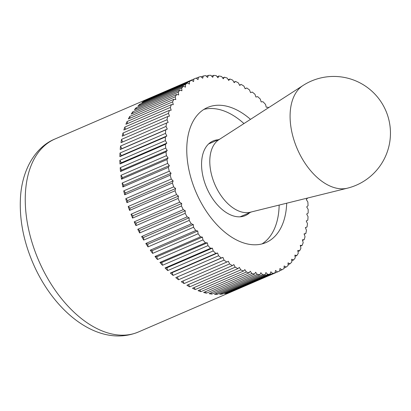 <?xml version="1.0" encoding="UTF-8"?>
<svg xmlns="http://www.w3.org/2000/svg" width="411" height="411" viewBox="0 0 411 411"><rect width="100%" height="100%" fill="white"/><g stroke="black" fill="none" stroke-linecap="round" stroke-linejoin="round"><path stroke-width="0.62" d="M191.593 80.237L146.095 99.883A105.124 63.166 -113.4 0 1 147.2 99.287A105.124 63.166 -113.4 0 1 148.32 98.727L193.817 79.087L193.576 81.553L191.593 80.237A105.124 63.166 66.6 0 0 189.471 81.517L189.389 84.075L187.39 82.96A105.124 63.166 66.6 0 0 185.418 84.522L185.495 87.158L183.496 86.248A105.124 63.166 66.6 0 0 181.683 88.082L181.914 90.785L179.926 90.086A105.124 63.166 66.6 0 0 178.287 92.182L178.672 94.931L176.709 94.443A105.124 63.166 66.6 0 0 175.25 96.791L175.79 99.57L173.863 99.298A105.124 63.166 66.6 0 0 172.594 101.882L173.283 104.671L171.408 104.62A105.124 63.166 66.6 0 0 170.334 107.425L171.166 110.21L169.347 110.379A105.124 63.166 66.6 0 0 168.484 113.385L169.455 116.149L167.709 116.534A105.124 63.166 66.6 0 0 167.056 119.724L168.161 122.447L166.496 123.053A105.124 63.166 66.6 0 0 166.054 126.403L167.287 129.075L165.715 129.886A105.124 63.166 66.6 0 0 165.489 133.385L166.84 135.979L165.371 137.002A105.124 63.166 66.6 0 0 165.366 140.619L166.83 143.131L165.469 144.353A105.124 63.166 66.6 0 0 165.679 148.068L167.246 150.477L166.003 151.89A105.124 63.166 66.6 0 0 166.434 155.682L168.094 157.973L166.979 159.571A105.124 63.166 66.6 0 0 167.621 163.419L169.363 165.571L168.382 167.349A105.124 63.166 66.6 0 0 169.234 171.223L171.048 173.231L170.205 175.173A105.124 63.166 66.6 0 0 171.264 179.052L173.139 180.902L172.44 182.993A105.124 63.166 66.6 0 0 173.694 186.856L175.62 188.536L175.071 190.766A105.124 63.166 66.6 0 0 176.519 194.588L178.477 196.088L178.086 198.441A105.124 63.166 66.6 0 0 179.715 202.197L181.698 203.512L181.457 205.973A105.124 63.166 66.6 0 0 183.26 209.641L185.258 210.756L185.171 213.314A105.124 63.166 66.6 0 0 187.133 216.869L189.132 217.784L189.204 220.419A105.124 63.166 66.6 0 0 191.315 223.841L193.304 224.545L193.53 227.247A105.124 63.166 66.6 0 0 195.775 230.514L197.737 230.997L198.123 233.751A105.124 63.166 66.6 0 0 200.491 236.839L202.418 237.111L202.957 239.89A105.124 63.166 66.6 0 0 205.428 242.788L207.308 242.839L207.997 245.629A105.124 63.166 66.6 0 0 210.56 248.316L212.379 248.152L213.211 250.936A105.124 63.166 66.6 0 0 215.852 253.397L217.599 253.006L218.575 255.776A105.124 63.166 66.6 0 0 221.272 257.99L222.942 257.389L224.046 260.112A105.124 63.166 66.6 0 0 226.79 262.074L228.367 261.257L229.6 263.929A105.124 63.166 66.6 0 0 232.369 265.619L233.844 264.597L235.195 267.196A105.124 63.166 66.6 0 0 237.974 268.604L239.336 267.381L240.805 269.893A105.124 63.166 66.6 0 0 243.574 271.019L244.817 269.601L246.384 272.01A105.124 63.166 66.6 0 0 249.133 272.837L250.248 271.234L251.907 273.526A105.124 63.166 66.6 0 0 254.609 274.05L255.591 272.277L257.332 274.435A105.124 63.166 66.6 0 0 259.978 274.656L260.821 272.719L262.634 274.728A105.124 63.166 66.6 0 0 265.208 274.646L265.907 272.555L267.777 274.409A105.124 63.166 66.6 0 0 270.258 274.024L270.808 271.794L272.729 273.474A105.124 63.166 66.6 0 0 275.103 272.791L275.498 270.433L277.461 271.938L231.825 291.476M196.206 78.208L198.426 77.253L198.03 79.606L196.068 78.1A105.124 63.166 66.6 0 0 195.097 78.506A105.124 63.166 66.6 0 0 193.817 79.087M201.195 76.914L203.27 76.014L202.721 78.244L200.799 76.564A105.124 63.166 66.6 0 0 198.426 77.253M206.363 76.241L208.32 75.393L207.622 77.484L205.752 75.629A105.124 63.166 66.6 0 0 203.27 76.014M211.686 76.189L213.545 75.383L212.708 77.325L210.894 75.311A105.124 63.166 66.6 0 0 208.32 75.393M217.126 76.765L218.919 75.989L217.938 77.761L216.196 75.609A105.124 63.166 66.6 0 0 213.545 75.383M222.664 77.951L224.396 77.206L223.281 78.804L221.621 76.518A105.124 63.166 66.6 0 0 218.919 75.989M228.264 79.755L229.955 79.025L228.711 80.438L227.144 78.033A105.124 63.166 66.6 0 0 224.396 77.206M233.895 82.149L235.554 81.435L234.193 82.657L232.724 80.145A105.124 63.166 66.6 0 0 229.955 79.025M239.521 85.128L241.159 84.419L239.685 85.442L238.334 82.842A105.124 63.166 66.6 0 0 235.554 81.435M245.11 88.668L246.739 87.969L245.162 88.781L243.929 86.11A105.124 63.166 66.6 0 0 241.159 84.419M268.517 107.728A105.124 63.166 66.6 0 0 268.1 107.25L266.22 107.199L265.532 104.409A105.124 63.166 66.6 0 0 262.968 101.723L261.149 101.892L260.317 99.102A105.124 63.166 66.6 0 0 257.676 96.647L255.93 97.032L254.954 94.263A105.124 63.166 66.6 0 0 252.256 92.049L250.587 92.655L249.482 89.927A105.124 63.166 66.6 0 0 246.739 87.969M277.461 271.938A105.124 63.166 66.6 0 0 278.432 271.532A105.124 63.166 66.6 0 0 279.711 270.952L279.953 268.486L281.936 269.801A105.124 63.166 66.6 0 0 284.058 268.527L284.14 265.963L286.138 267.078A105.124 63.166 66.6 0 0 288.111 265.521L288.034 262.881L290.032 263.79A105.124 63.166 66.6 0 0 291.846 261.956L291.615 259.254L293.603 259.958A105.124 63.166 66.6 0 0 295.242 257.861L294.857 255.108L296.819 255.596A105.124 63.166 66.6 0 0 298.278 253.248L297.739 250.469L299.665 250.741A105.124 63.166 66.6 0 0 300.934 248.157L300.246 245.367L302.121 245.418A105.124 63.166 66.6 0 0 303.195 242.613L302.362 239.829L304.181 239.659A105.124 63.166 66.6 0 0 305.044 236.659L304.073 233.89L305.82 233.505A105.124 63.166 66.6 0 0 306.472 230.319L305.368 227.591L307.032 226.99A105.124 63.166 66.6 0 0 307.474 223.635L306.241 220.964L307.813 220.152A105.124 63.166 66.6 0 0 308.039 216.659L306.683 214.059L308.158 213.037A105.124 63.166 66.6 0 0 308.163 209.42L306.698 206.908L308.06 205.685A105.124 63.166 66.6 0 0 307.849 201.971L306.282 199.566L307.526 198.148A105.124 63.166 66.6 0 0 307.515 198.056M307.032 226.99L305.409 227.689M305.82 233.505L304.186 234.208M304.181 239.659L302.522 240.373M302.121 245.418L300.436 246.143M299.665 250.741L297.934 251.486M296.819 255.596L295.031 256.366M293.603 259.958L291.743 260.759M290.032 263.79L288.085 264.633M286.138 267.078L284.073 267.972M281.936 269.801L279.732 270.751M262.013 243.918A73.59 44.218 66.6 0 0 279.156 205.068M243.964 123.562A73.59 44.218 66.6 0 0 203.933 109.393M286.698 203.204A73.59 44.218 -113.4 0 1 267.612 241.781A73.59 44.218 -113.4 0 1 265.932 242.577A73.59 44.218 -113.4 0 1 196.792 193.961A73.59 44.218 -113.4 0 1 205.916 108.257A73.59 44.218 -113.4 0 1 207.596 107.461A73.59 44.218 -113.4 0 1 250.494 119.349M231.963 291.579A105.124 63.166 -113.4 0 1 229.61 292.432L275.103 272.791M272.729 273.474L227.237 293.12A105.124 63.166 -113.4 0 1 224.766 293.665L270.258 274.024M227.237 293.12L226.836 292.771M267.777 274.409L222.284 294.05A105.124 63.166 -113.4 0 1 219.71 294.286L265.208 274.646M222.284 294.05L221.668 293.444M262.634 274.728L217.142 294.368A105.124 63.166 -113.4 0 1 214.485 294.297L259.978 274.656M217.142 294.368L216.35 293.495M257.332 274.435L211.84 294.076A105.124 63.166 -113.4 0 1 209.117 293.69L254.609 274.05M211.84 294.076L210.905 292.92M251.907 273.526L206.409 293.166A105.124 63.166 -113.4 0 1 203.635 292.478L249.133 272.837M206.409 293.166L205.366 291.728M246.384 272.01L200.887 291.651A105.124 63.166 -113.4 0 1 198.081 290.659L243.574 271.019M200.887 291.651L199.767 289.93M240.805 269.893L195.307 289.539A105.124 63.166 -113.4 0 1 192.482 288.25L237.974 268.604M195.307 289.539L194.136 287.53M235.195 267.196L189.702 286.837A105.124 63.166 -113.4 0 1 186.877 285.26L232.369 265.619M189.702 286.837L188.51 284.556M229.6 263.929L184.102 283.569A105.124 63.166 -113.4 0 1 181.297 281.715L226.79 262.074M184.102 283.569L182.921 281.011M224.046 260.112L178.554 279.757A105.124 63.166 -113.4 0 1 175.78 277.63L221.272 257.99M175.78 277.63L222.942 257.389M178.554 279.757L177.444 277.029M218.575 255.776L173.077 275.416A105.124 63.166 -113.4 0 1 170.36 273.038L215.852 253.397M170.36 273.038L172.106 272.652L217.599 253.006M173.077 275.416L172.106 272.652M213.211 250.936L167.719 270.577A105.124 63.166 -113.4 0 1 165.063 267.962L210.56 248.316M165.063 267.962L166.881 267.792L212.379 248.152M167.719 270.577L166.881 267.792M207.997 245.629L162.499 265.275A105.124 63.166 -113.4 0 1 159.936 262.429L205.428 242.788M159.936 262.429L161.811 262.48L207.308 242.839M162.499 265.275L161.811 262.48M202.957 239.89L157.459 259.531A105.124 63.166 -113.4 0 1 154.998 256.485L200.491 236.839M154.998 256.485L156.92 256.752L202.418 237.111M157.459 259.531L156.92 256.752M198.123 233.751L152.63 253.392A105.124 63.166 -113.4 0 1 150.282 250.155L195.775 230.514M150.282 250.155L152.245 250.643L197.737 230.997M152.63 253.392L152.245 250.643M193.53 227.247L148.037 246.888A105.124 63.166 -113.4 0 1 145.818 243.482L191.315 223.841M145.818 243.482L147.806 244.185L193.304 224.545M148.037 246.888L147.806 244.185M189.204 220.419L143.711 240.065A105.124 63.166 -113.4 0 1 141.641 236.51L187.133 216.869M141.641 236.51L143.639 237.424L189.132 217.784M143.711 240.065L143.639 237.424M185.171 213.314L139.678 232.96A105.124 63.166 -113.4 0 1 137.762 229.281L183.26 209.641M137.762 229.281L139.761 230.396L185.258 210.756M139.678 232.96L139.761 230.396M181.457 205.973L135.964 225.618A105.124 63.166 -113.4 0 1 134.217 221.837L179.715 202.197M134.217 221.837L136.205 223.152L181.698 203.512M135.964 225.618L136.205 223.152M178.086 198.441L132.589 218.087A105.124 63.166 -113.4 0 1 131.022 214.229L176.519 194.588M131.022 214.229L132.984 215.734L178.477 196.088M132.589 218.087L132.984 215.734M175.071 190.766L129.578 210.411A105.124 63.166 -113.4 0 1 128.201 206.497L173.694 186.856M128.201 206.497L130.123 208.182L175.62 188.536M129.578 210.411L130.123 208.182M172.44 182.993L126.948 202.633A105.124 63.166 -113.4 0 1 125.766 198.693L171.264 179.052M125.766 198.693L127.641 200.547L173.139 180.902M126.948 202.633L127.641 200.547M170.205 175.173L124.713 194.814A105.124 63.166 -113.4 0 1 123.737 190.863L169.234 171.223M123.737 190.863L125.55 192.877L171.048 173.231M124.713 194.814L125.55 192.877M168.382 167.349L122.884 186.99A105.124 63.166 -113.4 0 1 122.124 183.059L167.621 163.419M122.124 183.059L123.865 185.217L169.363 165.571M122.884 186.99L123.865 185.217M166.979 159.571L121.481 179.211A105.124 63.166 -113.4 0 1 120.937 175.327L166.434 155.682M120.937 175.327L122.596 177.614L168.094 157.973M121.481 179.211L122.596 177.614M166.003 151.89L120.51 171.531A105.124 63.166 -113.4 0 1 120.187 167.709L165.679 148.068M120.187 167.709L121.754 170.118L167.246 150.477M120.51 171.531L121.754 170.118M165.469 144.353L119.971 163.994A105.124 63.166 -113.4 0 1 119.868 160.259L165.366 140.619M119.868 160.259L121.332 162.771L166.83 143.131M119.971 163.994L121.332 162.771M165.371 137.002L119.878 156.648A105.124 63.166 -113.4 0 1 119.997 153.026L165.489 133.385M119.997 153.026L121.348 155.625L166.84 135.979M119.878 156.648L121.348 155.625M165.715 129.886L120.218 149.532A105.124 63.166 -113.4 0 1 120.557 146.044L166.054 126.403M120.557 146.044L121.795 148.715L167.287 129.075M120.218 149.532L121.795 148.715M166.496 123.053L120.998 142.694A105.124 63.166 -113.4 0 1 121.558 139.365L167.056 119.724M121.558 139.365L122.627 141.99M167.709 116.534L122.216 136.18A105.124 63.166 -113.4 0 1 122.992 133.025L168.484 113.385M122.992 133.025L123.85 135.471M169.347 110.379L123.855 130.02A105.124 63.166 -113.4 0 1 124.841 127.066L170.334 107.425M124.841 127.066L125.509 129.306M171.408 104.62L125.91 124.266A105.124 63.166 -113.4 0 1 127.102 121.522L172.594 101.882M127.102 121.522L127.595 123.536M173.863 99.298L128.371 118.943A105.124 63.166 -113.4 0 1 129.758 116.431L175.25 96.791M129.758 116.431L130.097 118.193M176.709 94.443L131.217 114.083A105.124 63.166 -113.4 0 1 132.794 111.823L178.287 92.182M132.794 111.823L133 113.313M179.926 90.086L134.433 109.727A105.124 63.166 -113.4 0 1 136.19 107.723L181.683 88.082M136.19 107.723L136.293 108.925M183.496 86.248L137.998 105.889A105.124 63.166 -113.4 0 1 139.925 104.163L185.418 84.522M139.925 104.163L139.951 105.046M187.39 82.96L141.898 102.601A105.124 63.166 -113.4 0 1 143.978 101.157L189.471 81.517M143.978 101.157L143.958 101.712M347.367 188.197A56.215 33.779 66.6 0 1 297.271 148.895A56.215 33.779 66.6 0 1 303.025 85.488A56.215 33.779 66.6 0 0 303.025 85.488L218.929 139.699A39.697 23.853 66.6 0 0 214.866 184.472A39.697 23.853 66.6 0 0 250.237 212.225L347.367 188.197A56.708 56.708 0 0 0 385.811 110.667A56.708 56.708 0 0 0 303.02 85.488M249.724 212.662A40.643 24.419 -113.4 0 1 246.22 215.164A40.643 24.419 -113.4 0 1 245.29 215.605A40.643 24.419 -113.4 0 1 207.103 188.757A40.643 24.419 -113.4 0 1 212.143 141.42A40.643 24.419 -113.4 0 1 213.073 140.983A40.643 24.419 -113.4 0 1 218.256 139.776M138.358 332.011C99.673 347.86 56.333 314.055 34.611 266.821C23.725 242.906 19.04 219.366 20.55 196.206C22.615 167.703 36.661 146.337 55.017 138.985A105.124 63.166 66.6 0 0 52.618 140.12A105.124 63.166 66.6 0 0 40.499 264.571A105.124 63.166 66.6 0 0 138.358 332.011L278.432 271.532M55.017 138.985L195.097 78.506M208.639 143.927L219.936 139.046M240.106 216.813L251.404 211.937"/></g></svg>
